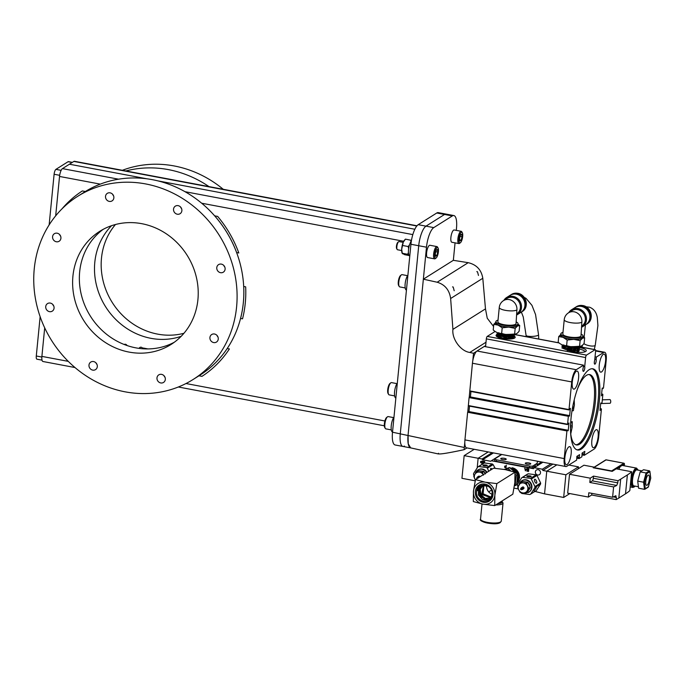 <?xml version="1.0" encoding="UTF-8"?>
<svg xmlns="http://www.w3.org/2000/svg" width="685" height="685" viewBox="0 0 685 685"><rect width="100%" height="100%" fill="white"/><g stroke="black" fill="none" stroke-linecap="round" stroke-linejoin="round"><path stroke-width="1.03" d="M55.682 215.826L59.535 176.456A6.662 2.055 -79.3 0 1 62.446 168.621L69.442 164.22L147.01 178.819L69.442 164.22L73.869 161.429A6.662 2.055 -79.3 0 1 74.477 161.283L416.994 225.776M157.678 180.831L414.827 229.252L157.678 180.831M74.982 367.537L42.949 361.5A6.662 2.055 -79.3 0 1 41.896 356.397L44.696 327.85M240.563 318.465L242.533 318.833A110.328 100.866 -122.2 0 0 245.667 286.844L243.697 286.476A108.247 98.965 57.8 0 1 240.563 318.465M214.67 215.852A108.247 98.965 57.8 0 1 236.633 252.551L238.808 252.97A110.328 100.866 -122.2 0 0 217.65 216.409L214.645 215.844A108.247 98.965 57.8 0 1 236.616 252.559L238.8 252.962M198.975 375.791L201.972 376.356A110.328 100.866 -122.2 0 0 229.398 348.939L227.206 348.528A108.247 98.965 57.8 0 1 198.967 375.791M84.495 192.04A108.247 98.965 57.8 0 1 85.36 191.5L82.354 190.935A110.328 100.866 -122.2 0 0 62.087 208.754M82.354 190.935A110.328 100.866 -122.2 0 0 62.121 208.719M227.214 348.528A108.247 98.965 57.8 0 1 199.84 375.243A108.247 98.965 -122.2 0 0 243.329 302.693A108.247 98.965 -122.2 0 0 193.923 197.306A108.247 98.965 -122.2 0 0 84.486 192.04L77.747 196.287A108.247 98.965 -122.2 0 0 34.25 268.837A108.247 98.965 -122.2 0 0 83.664 374.224A108.247 98.965 -122.2 0 0 193.101 379.49A108.247 98.965 -122.2 0 0 236.59 306.94A108.247 98.965 -122.2 0 0 187.185 201.553A108.247 98.965 -122.2 0 0 77.747 196.287M198.984 375.782L201.981 376.348M243.706 286.476A108.247 98.965 57.8 0 1 240.572 318.457L242.533 318.825M410.692 447.904L402.917 446.44A16.654 5.146 -79.3 0 1 400.288 433.673A16.654 5.146 100.7 0 0 402.917 446.44L395.134 444.976A16.654 5.146 -79.3 0 1 392.505 432.209L410.931 244.271A16.654 5.146 -79.3 0 1 418.21 224.68L436.765 212.992A16.654 5.146 -79.3 0 1 438.28 212.624L446.063 214.088A16.654 5.146 100.7 0 0 444.548 214.465A16.654 5.146 -79.3 0 1 446.063 214.088L453.847 215.552A16.654 5.146 100.7 0 0 452.331 215.929L433.776 227.608A16.654 5.146 100.7 0 0 426.49 247.199L408.063 435.138A16.654 5.146 100.7 0 0 410.692 447.904A16.654 5.146 100.7 0 0 410.88 447.93M402.917 446.44A16.654 5.146 100.7 0 0 404.424 446.072M418.21 224.68L425.993 226.144L444.548 214.465L425.993 226.144A16.654 5.146 100.7 0 0 418.715 245.735L400.288 433.673L418.715 245.735A16.654 5.146 -79.3 0 1 425.993 226.144L433.776 227.608M42.025 360.147L36.939 359.188A4.161 1.284 -79.3 0 1 36.288 355.994L40.141 316.684M49.14 224.903L54.106 174.264A4.161 1.284 -79.3 0 1 55.922 169.366L68.063 161.72A4.161 1.284 -79.3 0 1 68.44 161.626L72.379 162.371M103.238 229.304A66.865 61.128 -122.2 0 0 79.665 271.876A66.865 61.128 -122.2 0 0 108.444 335.718A66.865 61.128 -122.2 0 0 174.341 342.226M72.927 276.123A66.865 61.128 -122.2 0 0 103.452 341.216A66.865 61.128 -122.2 0 0 171.044 344.469A66.865 61.128 -122.2 0 0 197.914 299.653A66.865 61.128 -122.2 0 0 167.397 234.561A66.865 61.128 -122.2 0 0 99.796 231.307A66.865 61.128 -122.2 0 0 72.927 276.123M216.777 267.621A4.461 4.076 -122.2 0 0 223.319 272.176A4.461 4.076 -122.2 0 0 223.079 264.847A4.461 4.076 -122.2 0 0 216.777 267.621M223.807 265.472A4.461 4.076 -122.2 0 0 224.826 267.09M209.927 337.508A4.461 4.076 -122.2 0 0 216.469 342.063A4.461 4.076 -122.2 0 0 216.22 334.734A4.461 4.076 -122.2 0 0 209.927 337.508M216.957 335.359A4.461 4.076 -122.2 0 0 217.967 336.977M156.985 377.863A4.461 4.076 -122.2 0 0 163.535 382.427A4.461 4.076 -122.2 0 0 163.287 375.097A4.461 4.076 -122.2 0 0 156.985 377.863M164.015 375.722A4.461 4.076 -122.2 0 0 165.034 377.341M88.981 365.062A4.461 4.076 -122.2 0 0 95.523 369.617A4.461 4.076 -122.2 0 0 95.275 362.288A4.461 4.076 -122.2 0 0 88.981 365.062M96.003 362.922A4.461 4.076 -122.2 0 0 97.022 364.531M45.732 306.589A4.461 4.076 -122.2 0 0 52.274 311.144A4.461 4.076 -122.2 0 0 52.034 303.815A4.461 4.076 -122.2 0 0 45.732 306.589M52.762 304.448A4.461 4.076 -122.2 0 0 53.781 306.058M52.582 236.702A4.461 4.076 -122.2 0 0 59.124 241.257A4.461 4.076 -122.2 0 0 58.884 233.927A4.461 4.076 -122.2 0 0 52.582 236.702M59.612 234.553A4.461 4.076 -122.2 0 0 60.631 236.171M105.524 196.338A4.461 4.076 -122.2 0 0 112.066 200.893A4.461 4.076 -122.2 0 0 111.818 193.564A4.461 4.076 -122.2 0 0 105.524 196.338M112.554 194.197A4.461 4.076 -122.2 0 0 113.564 195.807M173.536 209.148A4.461 4.076 -122.2 0 0 180.078 213.703A4.461 4.076 -122.2 0 0 179.83 206.373A4.461 4.076 -122.2 0 0 173.536 209.148M180.557 206.998A4.461 4.076 -122.2 0 0 181.576 208.617M122.358 170.3A108.247 98.965 57.8 0 1 223.267 189.3M209.002 186.611A108.247 98.965 -122.2 0 0 125.894 170.959M181.182 336.309A66.865 61.128 57.8 0 1 94.804 262.346A66.865 61.128 57.8 0 1 111.535 225.699M183.94 333.287A66.865 61.128 57.8 0 1 101.483 258.142A66.865 61.128 57.8 0 1 115.457 224.517M140.254 347.304A2.081 1.901 -122.2 0 0 139.74 348.442L139.697 348.459M142.857 348.776A2.081 1.901 -122.2 0 0 139.158 348.391M127.033 345.531A2.081 1.901 -122.2 0 0 124.199 344.495M143.114 348.793L143.191 348.023L144.27 348.862M143.191 348.023L147.994 348.93M461.322 232.386A5.412 1.67 100.7 0 0 458.959 238.757A5.412 1.67 100.7 0 0 460.303 242.781A5.412 1.67 100.7 0 0 460.406 242.721A5.412 1.67 100.7 0 0 462.461 237.892A5.412 1.67 100.7 0 0 462.298 232.66A5.412 1.67 100.7 0 0 461.322 232.386M462.298 232.66L461.75 231.753A6.242 1.927 100.7 0 0 461.193 231.299A6.242 1.927 100.7 0 0 460.628 231.444A6.242 1.927 100.7 0 0 458 237.943A6.242 1.927 100.7 0 0 458.881 243.577A6.242 1.927 100.7 0 0 459.447 243.44A6.242 1.927 100.7 0 0 459.558 243.363A6.242 1.927 100.7 0 0 459.669 243.269M461.193 231.299L454.189 229.98A6.242 1.927 100.7 0 0 453.624 230.126A6.242 1.927 100.7 0 0 450.995 236.625A6.242 1.927 100.7 0 0 451.877 242.259L458.881 243.577M460.097 236.436L462.05 236.804L461.724 234.201L460.491 234.981L459.575 238.363L459.9 240.974L461.142 240.195L459.772 239.938M462.05 236.804L461.142 240.195M438.357 453.958L410.666 447.887L408.234 443.812L408.063 435.138L423.356 279.189L453.342 260.317L455.054 242.858M456.278 230.374L456.475 228.328A16.654 5.146 100.7 0 0 453.847 215.552M423.356 279.189L437.176 282.229L468.215 262.68C476.554 264.658 481.409 269.856 482.797 278.273L485.477 308.875L452.922 329.374L450.636 298.514C449.411 290.003 444.925 284.575 437.176 282.229M453.342 260.317L468.215 262.68M485.999 342.235L469.782 352.45C460.722 351.268 451.706 338.921 452.922 329.374M485.477 308.875L487.249 318.225L493.568 326.471M469.782 352.45L473.532 353.272L476.546 351.371M484.329 346.473L485.665 345.625M392.505 432.209L464.293 447.476L464.13 449.677L466.93 447.921M464.13 449.677C445.558 453.658 437.004 454.857 438.477 453.273M464.293 447.476L464.798 442.304M467.804 411.719L469.079 397.6L469.636 396.795L568.91 415.487L569.518 416.18L570.417 408.346L569.012 409.579L571.718 381.93A10.386 3.211 -79.3 0 1 576.256 369.712L583.517 365.148L484.244 346.456L476.991 351.02A10.386 3.211 -79.3 0 0 472.444 363.238L469.234 397.077M472.804 360.678L473.532 353.272M476.811 271.662A3.545 1.096 -79.3 0 1 477.137 271.585A3.545 1.096 -79.3 0 1 477.616 272.245L478.472 275.447M452.545 286.947A3.545 1.096 -79.3 0 1 452.862 286.869A3.545 1.096 -79.3 0 1 453.342 287.529L454.198 290.731M579.176 347.903L579.467 348.699L575.546 350.472L567.565 350.266L561.769 347.86M562.822 345.523L561.871 346.327L567.694 348.742L575.725 348.956L579.664 347.184L579.287 346.276M579.484 346.225L579.698 346.935L575.76 348.708L567.719 348.494L561.888 346.079L562.59 345.377M562.025 344.76L567.856 346.978L579.167 346.302M578.089 346.516L567.874 346.73L562.299 344.88M576.213 352.099L573.122 351.165M578.714 351.448L578.979 352.424L578.551 351.559M578.405 351.414L576.847 350.489M576.47 350.326L573.311 349.376M574.321 349.076L578.585 351.311M576.547 352.27L579.202 350.72L578.782 349.787M578.637 349.641L577.095 348.725M576.719 348.562L573.508 347.586M573.61 347.355L577.13 348.477M577.472 348.631L578.816 349.538M578.945 349.675L579.236 350.472L575.7 352.184M567.54 350.506L575.52 350.711L579.433 348.948L579.022 348.014M578.868 347.877L577.344 346.952M578.337 348.117L577.729 346.858L579.056 347.766M577.669 351.97L577.01 352.167M576.676 351.936L577.643 352.535M577.875 351.653L577.249 350.395M573.542 348.87L572.669 348.665M571.641 351.439L577.9 350.198M578.106 349.889L577.489 348.631M578.089 348.973L574.595 347.312M573.842 347.107L572.951 346.893M569.064 346.327L565.707 346.31M565.022 346.379L563.01 347.209M562.993 347.458L569.894 349.59L578.131 348.434M563.113 345.677L570.074 347.826L578.354 346.67M569.346 346.396L565.493 345.6M581.171 334.152A11.148 2.92 -174.4 0 1 583.003 336.018A11.148 2.92 -174.4 0 1 582.327 336.892A11.148 2.92 -174.4 0 1 569.834 337.619A11.148 2.92 -174.4 0 1 560.818 333.843A11.148 2.92 -174.4 0 1 561.495 332.97A11.148 2.92 -174.4 0 1 562.984 332.371M583.003 336.018L582.884 337.277A11.148 2.92 -174.4 0 1 582.207 338.15A11.148 2.92 -174.4 0 1 569.706 338.887A11.148 2.92 -174.4 0 1 560.698 335.102L560.818 333.843M580.452 336.541A9.136 2.397 -174.4 0 1 570.211 337.14A9.136 2.397 -174.4 0 1 562.822 334.04L564.235 319.69A9.136 2.397 -174.4 0 0 571.615 322.789A9.136 2.397 -174.4 0 0 581.856 322.19L581.008 335.821A9.136 2.397 -174.4 0 1 580.452 336.541M581.856 322.19A9.136 8.348 57.8 0 0 574.184 311.812A9.136 8.348 57.8 0 0 568.456 312.848L571.924 310.665A9.136 8.348 57.8 0 1 577.652 309.62A9.136 8.348 57.8 0 1 585.05 316.684A9.136 8.348 57.8 0 1 581.976 325.914M568.79 312.643A10.095 9.23 57.8 0 1 571.607 309.731A10.095 9.23 57.8 0 1 577.934 308.575A10.095 9.23 57.8 0 1 586.172 316.598A10.095 9.23 57.8 0 1 582.361 326.822A10.095 9.23 57.8 0 1 581.856 327.113M571.607 309.731L575.049 307.565A10.095 9.23 57.8 0 1 581.377 306.409A10.095 9.23 57.8 0 1 589.614 314.432A10.095 9.23 57.8 0 1 585.803 324.656L582.361 326.822M575.503 307.291A10.095 9.23 57.8 0 1 575.948 307A10.095 9.23 57.8 0 1 582.276 305.844A10.095 9.23 57.8 0 1 590.513 313.867A10.095 9.23 57.8 0 1 586.702 324.082A10.095 9.23 57.8 0 1 586.249 324.356M582.952 336.6A11.448 2.997 -174.4 0 1 582.49 338.202A11.448 2.997 -174.4 0 1 573.739 339.34A11.448 2.997 -174.4 0 1 563.044 337.32L558.729 336.583L561.092 334.177M582.969 336.412L584.656 337.756L582.49 338.202L580.126 340.616L573.739 339.34L567.163 340.025L563.044 337.32A11.448 2.997 5.6 0 1 560.767 334.417M580.126 340.616L579.578 346.208C580.957 346.55 582.473 345.6 584.108 343.348L584.656 337.756M567.163 340.025L566.615 345.617C570.793 347.107 575.117 347.304 579.578 346.208M558.729 336.583L558.181 342.175C560.861 344.615 563.669 345.762 566.615 345.617M508.159 338.938L506.677 338.647M502.028 338.184L501.069 338.184M500.204 337.962L500.786 337.936M508.57 337.2L507.054 336.892M502.002 336.395L500.607 336.412M499.973 336.446L497.909 336.866M498.218 336.446L499.433 336.249M499.922 336.198L500.829 336.147M502.002 336.138L507.114 336.643M508.553 335.359L507.422 335.128M501.994 334.597L498.063 334.982M497.755 335.076L496.796 335.881L502.584 338.279L510.565 338.484L514.478 336.72L514.067 335.778M514.221 335.676L514.512 336.472L510.59 338.236L502.61 338.03L496.813 335.633L497.524 334.931M498.337 334.665L500.872 334.357M498.646 333.081L498.141 333.304M497.867 333.295L496.916 334.1L502.739 336.515L510.77 336.72L514.709 334.948L514.324 334.04M514.529 333.997L514.743 334.7L510.804 336.472L502.764 336.267L496.933 333.843L497.635 333.141M497.07 332.533L502.893 334.751L514.204 334.066M513.125 334.28L502.918 334.503L497.336 332.645M508.193 338.69L509.101 338.904M512.765 338.707L512.26 338.433M511.507 338.099L509.263 337.371M508.381 336.9L509.375 337.14M509.94 337.294L511.926 338.013M512.269 338.167L513.082 338.638M508.655 335.128L509.649 335.367M510.205 335.53L512.174 336.241M513.913 335.641L513.442 335.29M513.305 335.196L512.731 334.888M513.356 334.965L514.092 335.53M510.239 338.767L509.683 338.57M512.937 338.673L512.637 338.219M512.294 337.928L510.873 337.148M510.488 337.003L509.957 336.806M509.315 336.609L500.067 335.71M498.817 335.967L497.935 336.643M498.141 337.106L498.603 337.448M506.772 338.989L512.44 338.125M512.996 337.714L512.868 336.455M512.534 336.155L511.121 335.376M510.745 335.23L510.222 335.042M509.589 334.845L509.032 334.682M503.03 333.818L500.153 333.92M499.596 334.015L498.055 334.974L500.067 334.152M498.26 335.333L504.905 337.131L512.663 336.361M513.228 335.95L512.988 334.571M498.389 333.561L505.085 335.367L512.894 334.597M509.777 338.835L509.083 338.613M512.046 337.988L510.471 337.217M510.034 337.063L509.357 336.849M508.587 336.635L500.684 335.864M499.981 335.933L499.442 336.027M499.091 336.104L497.935 336.755M510.025 339.024L512.945 337.97M513.151 337.654L512.714 336.541M512.286 336.215L510.727 335.453M510.299 335.299L509.64 335.085M508.887 334.871L507.996 334.657M504.109 334.1L500.752 334.075M498.038 335.222L504.939 337.354L513.176 336.198M513.382 335.89L512.774 334.631M498.158 333.449L505.119 335.599L513.399 334.434M504.391 334.16L500.538 333.364M516.207 321.924A11.148 2.92 -174.4 0 1 518.048 323.791A11.148 2.92 -174.4 0 1 517.372 324.664A11.148 2.92 -174.4 0 1 504.879 325.392A11.148 2.92 -174.4 0 1 495.863 321.608A11.148 2.92 -174.4 0 1 496.539 320.734A11.148 2.92 -174.4 0 1 498.029 320.143M518.048 323.791L517.928 325.05A11.148 2.92 -174.4 0 1 517.252 325.923A11.148 2.92 -174.4 0 1 504.751 326.651A11.148 2.92 -174.4 0 1 495.743 322.875L495.863 321.608M515.497 324.305A9.136 2.397 -174.4 0 1 505.256 324.904A9.136 2.397 -174.4 0 1 497.867 321.804L499.271 307.462A9.136 2.397 -174.4 0 0 506.66 310.553A9.136 2.397 -174.4 0 0 516.901 309.954L516.045 323.594A9.136 2.397 -174.4 0 1 515.497 324.305M516.901 309.954A9.136 8.348 57.8 0 0 509.229 299.576A9.136 8.348 57.8 0 0 503.501 300.621L506.969 298.437A9.136 8.348 57.8 0 1 512.697 297.393A9.136 8.348 57.8 0 1 520.095 304.448A9.136 8.348 57.8 0 1 517.021 313.679M503.835 300.407A10.095 9.23 57.8 0 1 506.652 297.495A10.095 9.23 57.8 0 1 512.979 296.348A10.095 9.23 57.8 0 1 521.216 304.371A10.095 9.23 57.8 0 1 517.406 314.586A10.095 9.23 57.8 0 1 516.901 314.886M506.652 297.495L510.094 295.329A10.095 9.23 57.8 0 1 516.421 294.182A10.095 9.23 57.8 0 1 524.659 302.205A10.095 9.23 57.8 0 1 520.848 312.42L517.406 314.586M510.548 295.064A10.095 9.23 57.8 0 1 510.993 294.764A10.095 9.23 57.8 0 1 517.321 293.608A10.095 9.23 57.8 0 1 525.558 301.64A10.095 9.23 57.8 0 1 521.747 311.855A10.095 9.23 57.8 0 1 521.294 312.12M517.997 324.365A11.448 2.997 -174.4 0 1 517.535 325.974A11.448 2.997 -174.4 0 1 508.784 327.105A11.448 2.997 -174.4 0 1 498.081 325.092L493.774 324.356L496.137 321.941M518.014 324.185L519.701 325.529L517.535 325.974L515.171 328.38L508.784 327.105L502.208 327.798L498.081 325.092A11.448 2.997 5.6 0 1 495.812 322.19M515.171 328.38L514.623 333.972C516.002 334.314 517.509 333.364 519.153 331.12L519.701 325.529M502.208 327.798L501.66 333.389C505.838 334.871 510.162 335.068 514.623 333.972M493.774 324.356L493.226 329.947C495.897 332.379 498.714 333.526 501.66 333.389M615.687 495.786L616.354 497.464L616.14 499.605A157.353 41.254 5.6 0 0 618.82 498.046L625.525 493.834A157.353 41.254 5.6 0 0 629.815 490.631L631.664 471.742L616.217 468.831L612.219 471.349L593.219 467.778L594.212 467.153L583.92 465.209L569.526 474.277L567.677 493.166L588.389 497.062L588.809 492.78L612.587 497.259A157.353 41.254 5.6 0 0 615.687 495.786L615.926 495.743M588.389 497.062L591.669 494.998L591.831 493.354M569.526 474.277L590.239 478.173L589.819 482.454L592.337 480.87A2.226 0.685 100.7 0 0 593.313 478.25L617.784 482.856L616.697 485.459A157.353 41.254 -174.4 0 1 613.606 486.932L612.587 497.259M590.239 478.173L593.518 476.109L593.313 478.25M589.819 482.454L613.606 486.932M591.669 494.998L616.14 499.605M631.664 471.742A157.353 41.254 -174.4 0 1 627.374 474.945L625.525 493.834M618.82 498.046L620.678 479.157L627.374 474.945M620.678 479.157A157.353 41.254 -174.4 0 1 617.998 480.716L617.784 482.856M593.518 476.109L617.998 480.716M480.964 461.493L482.171 461.245L482.086 462.144L480.964 461.493M537.665 474.988A2.757 2.517 57.8 0 1 536.449 470.013A2.757 2.517 57.8 0 1 540.422 471.888A2.757 2.517 57.8 0 1 537.665 474.988M484.209 463.034L482.976 462.281L484.261 462.521L484.389 461.621L483.002 461.099M484.252 463.017L483.019 462.289M526.902 468.566L525.395 470.843L524.727 468.155L525.275 469.019L526.234 469.199L526.902 468.566M534.959 491.41L544.549 493.859L546.767 471.194L556.845 464.85L546.767 471.194L542.845 470.449L552.923 464.113M551.005 463.754L542.349 469.199L534.257 467.684L542.922 462.229M542.845 470.449L542.349 469.199M534.257 467.684L533.538 468.694L491.376 460.757L501.446 454.42M491.376 460.757L490.7 461.27L482.608 459.755L493.465 452.913M492.13 452.665L482.06 459.001L478.139 458.265L477.197 467.846L478.139 458.265L488.208 451.929L478.139 458.265L464.165 455.636L474.243 449.291M482.608 459.755L482.06 459.001M514.058 488.122L518.305 488.919M480.63 462.606L480.622 461.433L482.548 461.022L482.3 463.539L480.63 462.606M504.734 466.091L505.838 466.194L506.292 465.192L506.044 467.709L504.605 467.341L504.734 466.091M528.358 470.021L528.443 469.156L527.056 468.591L528.82 468.925L528.572 471.443L526.833 471.117L528.255 471.092L528.332 470.312L527.073 469.782L528.358 470.021M484.261 462.521L484.346 461.656L482.959 461.099L484.715 461.425L484.569 462.966M482.737 463.617L483.387 463.445M512.157 467.752A8.657 7.912 57.8 0 1 518.965 473.78A8.657 7.912 57.8 0 1 517.226 482.368M505.307 466.357L505.855 466.459L505.307 466.357M528.358 469.987L528.486 469.122L527.099 468.6M528.255 471.057L528.375 470.287L527.116 469.79M528.572 471.408L526.911 470.835M569.843 493.568L563.669 497.456L544.549 493.859L546.767 471.194L565.887 474.791L578.482 466.862L568.807 465.038M578.482 466.862L578.294 468.754M563.669 497.456L565.887 474.791M635.235 486.153L632.897 487.446A9.838 3.04 -79.3 0 1 631.501 478.567A9.838 3.04 -79.3 0 1 635.646 468.334A9.838 3.04 -79.3 0 1 636.536 468.112L622.194 465.415A9.838 3.04 100.7 0 0 622.134 465.406A0.659 0.599 -122.2 0 0 621.586 464.661L611.636 470.92L593.869 467.572L606.097 459.875A0.659 0.599 -122.2 0 0 605.686 459.952L593.458 467.649A0.659 0.599 57.8 0 1 593.869 467.572M616.586 468.9L624.42 463.968L624.24 465.8M638.42 486.744L633.822 485.879A8.126 2.509 -79.3 0 1 632.675 478.541A8.126 2.509 -79.3 0 1 636.091 470.081A8.126 2.509 -79.3 0 1 636.836 469.901L641.819 470.843M648.078 475.167A5.249 1.618 100.7 0 0 645.869 480.622A5.249 1.618 100.7 0 0 646.614 485.357A5.249 1.618 100.7 0 0 647.094 485.237A5.249 1.618 100.7 0 0 649.294 479.783A5.249 1.618 100.7 0 0 648.558 475.047A5.249 1.618 100.7 0 0 648.078 475.167M640.201 471.862L646.083 472.967L643.6 482.206L637.718 481.101L640.201 471.862L643.575 469.739L649.457 470.843L646.083 472.967L646.768 473.626L649.885 471.665L650.699 478.241L648.404 486.77L644.482 489.33L638.6 488.217L637.718 481.101M647.856 487.206L648.404 486.77L647.856 487.206M644.474 482.163L645.287 488.73L644.482 489.33L643.6 482.206L644.474 482.163L646.768 473.626M649.457 470.843L649.585 471.854M606.208 459.892L623.984 463.257M612.133 471.34A0.659 0.599 -122.2 0 0 611.636 470.92M618.872 469.328A9.838 3.04 100.7 0 1 620.404 466.494A0.659 0.599 -122.2 0 0 619.856 465.749M500.923 458.445A2.757 0.719 -174.4 0 1 504.006 458.265A2.757 0.719 -174.4 0 1 506.232 459.198A2.757 0.719 -174.4 0 1 506.069 459.412A2.757 0.719 -174.4 0 1 502.978 459.592A2.757 0.719 -174.4 0 1 500.752 458.659A2.757 0.719 -174.4 0 1 500.923 458.445M532.802 467.453L532.947 465.946L535.422 464.387L535.276 465.903L532.802 467.453A2.62 0.685 -174.4 0 1 529.454 467.564L496.36 461.33A2.62 0.685 -174.4 0 1 494.647 460.508L494.793 458.993A2.62 0.685 -174.4 0 1 494.955 458.787L501.797 454.48M532.947 465.946A2.62 0.685 -174.4 0 1 529.599 466.048L529.454 467.564M496.36 461.33L496.505 459.815L529.599 466.048M496.505 459.815A2.62 0.685 -174.4 0 1 494.793 458.993M535.422 464.387L537.014 463.385M525.429 463.06A2.757 0.719 -174.4 0 1 528.948 462.949A2.757 0.719 -174.4 0 1 530.584 464.028A2.757 0.719 -174.4 0 1 527.065 464.139A2.757 0.719 -174.4 0 1 525.429 463.06M537.502 461.21L536.869 464.918L541.552 461.973M539.686 461.621L537.211 461.39M496.574 453.496L494.39 453.093M475.21 480.801L461.947 478.31L464.165 455.636M478.044 469.919A6.679 6.105 57.8 0 1 478.233 469.799A6.679 6.105 57.8 0 1 478.901 469.439A6.679 6.105 57.8 0 1 487.026 472.316M477.222 477.436A1.002 0.916 57.8 0 1 478.978 477.385M480.005 476.717A1.002 0.916 57.8 0 1 480.014 476.734A1.002 0.916 57.8 0 0 478.635 476.246L477.599 476.906M477.539 477.248A0.753 0.685 57.8 0 1 478.695 477.565M477.137 477.505L476.906 477.651A0.753 0.685 57.8 0 1 478.062 477.967M483.088 465.226A2.183 0.531 -177.5 0 1 485.528 464.987A2.183 0.531 -177.5 0 1 487.318 465.594A2.183 0.531 -177.5 0 1 487.181 465.766A2.183 0.531 -177.5 0 1 484.74 466.005A2.183 0.531 -177.5 0 1 482.959 465.398A2.183 0.531 -177.5 0 1 483.088 465.226M490.657 470.03A2.183 0.873 -114.4 0 1 490.785 468.454A2.183 0.873 -114.4 0 1 490.82 468.429A2.183 0.873 -114.4 0 1 492.018 469.174M484.406 462.957L492.292 463.985L486.607 467.564L478.729 466.536L484.406 462.957A9.325 8.528 57.8 0 0 483.533 463.351L477.847 466.93L473.6 473.463A9.325 8.528 57.8 0 0 473.549 474.482L474.029 475.75M478.729 466.536A9.325 8.528 -122.2 0 0 477.847 466.93M488.679 471.28L487.437 468.189A9.325 8.528 -122.2 0 0 486.607 467.564M487.437 468.189L493.123 464.61L495.161 468.317M492.292 463.985A9.325 8.528 57.8 0 1 493.123 464.61M477.068 478.584L476.717 478.25L477.257 477.916M476.923 478.678A0.753 0.685 57.8 0 1 476.717 478.25M476.906 477.651L478.113 478.147M483.473 475.142L482.437 472.624L484.047 471.614L485.348 473.969M478.592 470.663L483.67 471.331L482.06 472.342L479.389 472.093L476.983 471.682L478.592 470.663M478.13 470.955L476.589 471.862L475.082 474.046A5.163 4.718 57.8 0 1 479.389 472.093A5.163 4.718 57.8 0 1 483.242 474.705M475.399 479.945A5.163 4.718 57.8 0 1 474.868 479.046A5.163 4.718 57.8 0 1 475.082 474.046L473.849 476.066A5.831 5.326 57.8 0 0 473.823 476.529L475.381 480.048M477.317 472.299L477.625 471.811M477.428 472.256A5.163 4.718 57.8 0 1 477.865 471.854M530.652 494.125L534.899 487.6A9.325 8.528 -122.2 0 0 534.942 486.581L531.312 479.012A9.325 8.528 -122.2 0 0 530.481 478.395L522.604 477.359A9.325 8.528 -122.2 0 0 521.722 477.762L527.407 474.183A9.325 8.528 57.8 0 1 528.281 473.78L536.167 474.816A9.325 8.528 57.8 0 1 536.997 475.433L540.628 483.002A9.325 8.528 57.8 0 1 540.585 484.021L536.338 490.546L530.652 494.125A9.325 8.528 57.8 0 1 530.216 494.339A9.325 8.528 57.8 0 1 529.77 494.527L521.893 493.491A9.325 8.528 -122.2 0 1 521.062 492.875L520.891 492.609M521.919 480.742A6.679 6.105 57.8 0 1 522.107 480.622A6.679 6.105 57.8 0 1 522.775 480.262A6.679 6.105 57.8 0 1 531.235 483.747A6.679 6.105 57.8 0 1 529.222 491.924A6.679 6.105 57.8 0 1 529.034 492.035M526.962 476.058A2.183 0.531 -177.5 0 1 529.402 475.818A2.183 0.531 -177.5 0 1 531.192 476.417A2.183 0.531 -177.5 0 1 531.055 476.589A2.183 0.531 -177.5 0 1 528.615 476.837A2.183 0.531 -177.5 0 1 526.833 476.229A2.183 0.531 -177.5 0 1 526.962 476.058M534.66 479.277A2.183 0.873 -114.4 0 1 534.694 479.252A2.183 0.873 -114.4 0 1 536.372 480.827A2.183 0.873 -114.4 0 1 536.543 483.208A2.183 0.873 -114.4 0 1 536.501 483.233A2.183 0.873 -114.4 0 1 534.822 481.658A2.183 0.873 -114.4 0 1 534.66 479.277M536.346 487.609L533.94 491.059L536.346 487.609M529.745 487.634A5.163 4.718 57.8 0 1 529.668 488.131M521.722 477.762L517.475 484.286A9.325 8.528 57.8 0 0 517.423 485.305L517.903 486.581M522.604 477.359L528.281 473.78M536.167 474.816L530.481 478.395M531.312 479.012L536.997 475.433M540.628 483.002L534.942 486.581M534.899 487.6L540.585 484.021M521.987 488.979A0.753 0.685 57.8 0 0 520.78 488.482L521.987 488.979L522.621 488.576A0.753 0.685 57.8 0 0 521.413 488.08M521.045 488.705L521.49 488.893M525.892 492.994L528.632 488.782L530.233 487.771L527.501 491.984L525.892 492.994A5.831 5.326 57.8 0 1 525.695 493.089A5.831 5.326 57.8 0 1 525.498 493.174L522.826 492.926A5.163 4.718 57.8 0 1 518.742 489.869L520.043 492.224L520.463 491.958M521.097 488.259A1.002 0.916 57.8 0 1 522.843 488.199A1.002 0.916 57.8 0 1 521.893 489.535M521.473 487.729L522.509 487.078A1.002 0.916 57.8 0 1 523.879 487.54A1.002 0.916 57.8 0 1 523.58 488.765L522.535 489.424M522.92 488.876A1.002 0.916 57.8 0 1 522.484 488.662M521.105 488.756A1.002 0.916 57.8 0 1 521.097 488.73L520.591 489.081A0.753 0.685 57.8 0 0 521.687 489.664L522.321 489.261A0.753 0.685 57.8 0 1 521.251 488.79M527.921 482.437L530.258 487.309L528.649 488.328L526.311 483.456L527.921 482.437A5.831 5.326 -122.2 0 0 527.544 482.163L525.934 483.173A5.831 5.326 57.8 0 1 526.311 483.456M522.004 481.786L520.463 482.685L518.288 486.538M518.22 487.026L517.697 487.352L518.742 489.869A5.163 4.718 57.8 0 1 518.956 484.869A5.163 4.718 57.8 0 1 523.263 482.925L520.857 482.505A5.831 5.326 -122.2 0 0 520.463 482.685M520.857 482.505L522.467 481.495L527.544 482.163M525.934 483.173L523.263 482.925A5.163 4.718 57.8 0 1 527.347 485.973A5.163 4.718 57.8 0 1 527.133 490.974A5.163 4.718 57.8 0 1 522.826 492.926L520.42 492.506A5.831 5.326 57.8 0 1 520.043 492.224M520.865 492.224L520.42 492.506M522.321 489.261A0.753 0.685 57.8 0 0 522.432 489.176L521.799 489.578A0.753 0.685 57.8 0 1 521.687 489.664M514.889 482.112A8.991 8.22 -122.2 0 0 515.197 480.51A8.991 8.22 -122.2 0 0 515.103 478.044M513.579 470.544A8.991 8.22 57.8 0 1 514.375 471.212M517.209 481.392L517.894 478.755L517.663 475.835M516.661 473.326L511.721 469.114M511.901 469.251L516.447 473.121M517.654 476.118L517.235 481.247M519.632 477.531L516.858 470.175L509.58 467.624L516.832 470.252L519.572 477.573M508.458 467.864L507.594 468.172M517.038 482.582L519.05 477.933L516.644 470.929L509.983 467.889M510.034 467.932L516.627 471.023L518.99 477.984L517.038 482.557M517.089 482.214L518.468 478.344L516.481 471.811L510.616 468.326M510.702 468.386L516.464 471.914L518.408 478.387L517.098 482.154M514.743 483.499A9.367 8.562 -122.2 0 0 515.548 480.579L515.326 485.588L516.653 484.749L517.672 474.362L516.344 475.202L515.548 480.579A9.367 8.562 -122.2 0 0 515.111 476.657M512.962 470.056L516.19 472.864M512.209 468.72L517.492 472.308L518.459 478.507M505.068 469.576L508.099 468.36L510.693 470.886M509.957 470.689A9.367 8.562 -122.2 0 0 506.121 469.782M515.069 474.337L516.344 475.202M515.326 485.588L514.418 485.956M517.672 474.362L509.426 467.521L508.099 468.36M509.426 467.521L504.263 469.43M492.994 494.844A9.453 8.648 -122.2 0 0 485.048 484.098A9.453 8.648 -122.2 0 0 475.321 491.513A9.453 8.648 -122.2 0 0 483.267 502.259A9.453 8.648 -122.2 0 0 492.994 494.844M482.223 499.356C487.54 501.643 490.999 500.05 492.592 494.579L492.626 492.224A8.982 8.211 57.8 0 1 492.712 494.656A8.982 8.211 57.8 0 1 491.325 498.526C487.129 505.384 475.099 499.853 476.572 491.479C477.248 481.298 493.56 484.184 492.061 494.228C490.691 499.485 487.412 501.197 482.223 499.356L478.361 494.912L478.558 489.116L482.737 485.519L488.354 486.333M486.598 485.408A8.083 7.389 -122.2 0 0 486.598 485.459A8.083 7.389 -122.2 0 0 492.061 494.27M480.433 488.944L481.264 486.136M479.757 488.756L479.663 489.381M479.748 489.338L481.307 485.34M480.639 485.622L478.978 489.775M479.063 489.724L480.724 485.588M479.945 486.016L478.284 490.16M478.37 490.117L480.039 485.956M479.012 486.718L477.599 490.554M477.685 490.503L479.149 486.607M477.488 488.662L476.914 490.94M477 490.897L477.719 488.259M501.077 501.583L501.052 501.882A8.323 2.183 -174.4 0 1 500.547 502.542A8.323 2.183 -174.4 0 1 498.56 503.167M491.282 496.779L490.623 496.908L490.623 497.678M491.188 496.942L485.374 499.656L479.611 495.735L479.252 488.722L484.689 484.946M492.755 494.082L492.541 494.921M490.563 497.867L484.989 499.014L480.202 495.135L479.671 488.979L483.841 484.894L482.368 494.09L490.905 497.396M492.515 495.846L492.301 496.574M490.588 497.832L485.322 498.474L480.938 494.81L480.202 489.116L483.627 484.894M490.734 497.644L481.658 494.467L483.661 484.894M491.094 497.104L483.13 493.808L483.927 485.048M483.079 504.169L473.326 501.566L473.463 491.162A11.439 10.463 -122.2 0 0 483.079 504.169A11.439 10.463 57.8 0 0 494.853 495.195L494.716 505.59L483.079 504.169M485.237 482.189A11.439 10.463 57.8 0 1 494.853 495.195L496.865 483.61L485.237 482.189A11.439 10.463 57.8 0 0 473.463 491.162L475.484 479.586L485.237 482.189M475.484 479.586L493.594 468.18L505.222 469.602L514.983 472.213L496.865 483.61M514.983 472.213L514.837 482.608L512.825 494.185L494.716 505.59M491.436 490.16L488.688 491.89M583.517 365.148L583.286 367.468A2.714 0.839 100.7 0 0 583.337 371.356A2.714 0.839 100.7 0 0 584.485 369.617A2.714 0.839 100.7 0 0 584.716 366.569L585.606 357.561A2.089 0.642 -79.3 0 1 586.514 355.104L595.077 349.718A2.089 0.642 -79.3 0 1 595.265 349.667A2.089 0.642 -79.3 0 1 595.599 351.268L594.708 360.276A2.714 0.839 100.7 0 0 594.76 364.163A2.714 0.839 100.7 0 0 595.907 362.425A2.714 0.839 100.7 0 0 596.138 359.377L596.37 357.056L603.631 352.484A10.386 3.211 -79.3 0 1 604.572 352.253A10.386 3.211 -79.3 0 1 606.208 360.216L603.502 387.864L602.937 388.66L602.338 387.967L602.166 388.361L601.439 395.802L602.372 394.414L602.843 394.577L602.064 402.506L601.507 403.311L600.728 403.003L600 410.452L601.404 409.219L598.699 436.867A10.386 3.211 -79.3 0 1 594.152 449.077L584.288 455.294L584.819 451.364L582.139 453.042L581.89 456.801L579.013 458.599L579.596 454.66L576.907 456.338L576.659 460.097L566.786 466.314A10.386 3.211 -79.3 0 1 565.844 466.545A10.386 3.211 -79.3 0 1 564.209 458.582L566.915 430.933L567.471 430.137L468.206 411.445L467.641 412.242L464.935 439.89A10.386 3.211 -79.3 0 0 466.571 447.853L565.844 466.545M576.29 371.296A9.179 2.834 100.7 0 0 572.429 380.843A9.179 2.834 100.7 0 0 573.722 389.131A9.179 2.834 100.7 0 0 574.561 388.926A9.179 2.834 100.7 0 0 578.423 379.37A9.179 2.834 100.7 0 0 577.121 371.09A9.179 2.834 100.7 0 0 576.29 371.296M603.271 354.308A9.179 2.834 100.7 0 0 599.409 363.855A9.179 2.834 100.7 0 0 600.702 372.143A9.179 2.834 100.7 0 0 601.541 371.938A9.179 2.834 100.7 0 0 605.403 362.391A9.179 2.834 100.7 0 0 604.101 354.102A9.179 2.834 100.7 0 0 603.271 354.308M514.503 336.249A9.607 2.517 -174.4 0 1 514.752 337.953A9.607 2.517 -174.4 0 1 514.598 338.065A9.607 2.517 -174.4 0 1 505.128 338.852A9.607 2.517 -174.4 0 1 496.342 336.147A9.607 2.517 -174.4 0 1 496.634 334.682A9.607 2.517 -174.4 0 1 497.027 334.468M497.344 336.403A8.357 2.192 -174.4 0 1 497.687 336.104A8.357 2.192 -174.4 0 1 498.483 335.753M567.471 430.137L568.079 430.831L568.25 430.437L568.978 422.996L567.574 424.22L568.353 416.292L568.91 415.487M579.493 347.586A9.607 2.517 -174.4 0 1 585.838 351.337A9.607 2.517 -174.4 0 1 585.684 351.448A9.607 2.517 -174.4 0 1 569.44 350.746M568.704 350.42A9.607 2.517 -174.4 0 1 567.428 349.538A9.607 2.517 -174.4 0 1 567.171 348.656M567.3 348.434A9.607 2.517 -174.4 0 1 567.719 348.066A9.607 2.517 -174.4 0 1 570.425 347.269M568.267 350.181A8.357 2.192 -174.4 0 1 568.267 350.163A8.357 2.192 -174.4 0 1 568.773 349.487A8.357 2.192 -174.4 0 1 570.006 349.016M592.225 368.735A41.306 12.767 -79.3 0 1 597.32 406.847A41.306 12.767 -79.3 0 1 580.092 448.838A41.306 12.767 -79.3 0 1 576.958 449.831M581.317 449.069A41.306 12.767 -79.3 0 1 577.566 449.994A41.306 12.767 -79.3 0 1 571.718 412.712A41.306 12.767 -79.3 0 1 589.1 369.729A41.306 12.767 -79.3 0 1 592.85 368.804A41.306 12.767 -79.3 0 1 598.69 406.085A41.306 12.767 -79.3 0 1 581.317 449.069M575.811 444.771A35.8 11.063 100.7 0 0 578.44 443.914A35.8 11.063 100.7 0 0 593.356 407.652A35.8 11.063 100.7 0 0 589.04 374.524M570.656 423.45L572.283 421.703A33.043 10.215 100.7 0 0 572.266 426.729L570.751 433.913A35.8 11.063 100.7 0 0 576.41 444.942A35.8 11.063 100.7 0 0 579.664 444.145A35.8 11.063 100.7 0 0 594.726 406.89A35.8 11.063 100.7 0 0 589.665 374.584A35.8 11.063 100.7 0 0 586.411 375.38A35.8 11.063 100.7 0 0 577.232 389.619M594.126 447.502A9.179 2.834 -79.3 0 1 593.296 447.707A9.179 2.834 -79.3 0 1 591.994 439.419A9.179 2.834 -79.3 0 1 595.856 429.872A9.179 2.834 -79.3 0 1 596.695 429.666A9.179 2.834 -79.3 0 1 597.988 437.955A9.179 2.834 -79.3 0 1 594.126 447.502M567.146 464.49A9.179 2.834 -79.3 0 1 566.315 464.695A9.179 2.834 -79.3 0 1 565.014 456.407A9.179 2.834 -79.3 0 1 568.875 446.86A9.179 2.834 -79.3 0 1 569.714 446.654A9.179 2.834 -79.3 0 1 571.007 454.934A9.179 2.834 -79.3 0 1 567.146 464.49M572.283 421.703L570.751 421.797M574.218 399.869L574.398 405.015A33.043 10.215 100.7 0 0 573.362 410.683L572.001 410.88M572.857 406.034A2.064 0.642 -79.3 0 1 572.258 409.322M570.596 424.717A2.064 0.642 -79.3 0 1 570.691 424.717A2.064 0.642 -79.3 0 1 571.033 426.027A2.064 0.642 -79.3 0 1 570.519 428.193M576.804 348.785A8.357 2.192 -174.4 0 1 577.361 348.845M578.012 348.922A8.357 2.192 -174.4 0 1 579.279 349.127M579.382 349.144A8.357 2.192 -174.4 0 1 584.896 351.799A8.357 2.192 -174.4 0 1 584.896 351.807M572.232 347.107A9.607 2.517 -174.4 0 1 574.27 347.089M576.076 347.175A9.607 2.517 -174.4 0 1 578.2 347.389M578.705 347.466A9.607 2.517 -174.4 0 1 579.322 347.56M468.994 411.591L469.533 406.128M567.617 424.58L468.377 405.914L567.651 424.606M470.432 396.94L470.963 391.486M569.047 409.93L469.816 391.263L569.089 409.955M584.716 366.569L583.406 366.321M485.562 346.704L486.333 338.869A2.089 0.642 -79.3 0 1 487.24 336.412L495.135 331.446M497.199 334.4A9.607 2.517 -174.4 0 1 499.254 333.903M499.827 333.826A9.607 2.517 -174.4 0 1 502.619 333.698M512.149 335.119A9.607 2.517 -174.4 0 1 513.416 335.616M499.433 335.522A8.357 2.192 -174.4 0 1 502.447 335.248M504.254 335.29A8.357 2.192 -174.4 0 1 506.061 335.436M507.885 335.684A8.357 2.192 -174.4 0 1 511.044 336.446M512.072 336.832A8.357 2.192 -174.4 0 1 513.176 337.431A8.357 2.192 -174.4 0 1 513.356 337.568M513.519 337.731A8.357 2.192 -174.4 0 1 513.81 338.424M596.138 359.377L594.828 359.128M596.37 357.056L595.051 356.808M602.937 388.66L602.149 388.515M602.372 394.414L601.584 394.269M601.507 403.311L600.711 403.157M600.942 409.065L600.146 408.919M584.254 453.967L581.985 453.538M579.022 457.263L576.761 456.835M602.329 399.834L609.89 399.595A1.832 0.788 88.2 0 1 610.712 401.941A1.832 0.788 88.2 0 1 610.001 403.268L600.676 403.559M405.443 239.133L404.492 240.152A7.287 2.252 100.7 0 0 403.277 242.173L405.443 239.133L411.462 240.375M409.108 255.531L404.621 254.683L402.266 253.27L401.693 249.237L403.277 242.173A7.287 2.252 100.7 0 0 401.693 249.237A7.287 2.252 100.7 0 0 402.069 253.013L402.249 253.45M402.669 253.835L402.266 253.27L407.738 254.298L408.423 252.448M408.739 254.692L407.738 254.298M408.645 248.749L408.149 246.523L409.484 244.947M402.677 245.495L408.149 246.523M410.82 241.754L410.923 240.17M411.368 240.949A8.109 2.509 100.7 0 0 408.534 249.665A8.109 2.509 100.7 0 0 409.776 256.053M436.037 258.065A5.412 1.67 100.7 0 0 436.131 257.997A5.412 1.67 100.7 0 0 438.186 253.176A5.412 1.67 100.7 0 0 438.023 247.936A5.412 1.67 100.7 0 0 437.056 247.67A5.412 1.67 100.7 0 0 434.684 254.041A5.412 1.67 100.7 0 0 436.037 258.065M438.023 247.936L437.475 247.037A6.242 1.927 100.7 0 0 436.919 246.583A6.242 1.927 100.7 0 0 436.354 246.72A6.242 1.927 100.7 0 0 433.725 253.219A6.242 1.927 100.7 0 0 434.607 258.861A6.242 1.927 100.7 0 0 435.18 258.716A6.242 1.927 100.7 0 0 435.292 258.639A6.242 1.927 100.7 0 0 435.403 258.553M436.919 246.583L429.915 245.264A6.242 1.927 100.7 0 0 429.349 245.401A6.242 1.927 100.7 0 0 426.721 251.9A6.242 1.927 100.7 0 0 427.603 257.543L434.607 258.861M435.823 251.72L437.783 252.089L437.458 249.477L436.217 250.256L435.309 253.647L435.634 256.258L436.867 255.479L435.506 255.222M437.783 252.089L436.867 255.479M403.2 242.353L399.064 241.574A4.161 1.284 100.7 0 0 398.687 241.668A4.161 1.284 100.7 0 0 398.61 241.719A4.161 1.284 100.7 0 0 397.026 245.427A4.161 1.284 100.7 0 0 397.154 249.46A4.161 1.284 100.7 0 0 397.523 249.76L401.667 250.539M397.959 242.225A3.451 1.07 100.7 0 0 397.891 242.267A3.451 1.07 100.7 0 0 396.581 245.341A3.451 1.07 100.7 0 0 396.683 248.689L397.154 249.46M405.203 287.94L399.775 286.912A6.242 1.927 -79.3 0 1 399.218 286.467A6.242 1.927 -79.3 0 1 399.03 280.422A6.242 1.927 -79.3 0 1 401.41 274.856A6.242 1.927 -79.3 0 1 401.521 274.779A6.242 1.927 -79.3 0 1 402.086 274.642L407.515 275.661M399.218 286.467L398.67 285.559A5.412 1.67 -79.3 0 1 398.507 280.319A5.412 1.67 -79.3 0 1 400.562 275.498A5.412 1.67 -79.3 0 1 400.656 275.43M407.909 275.079A8.109 2.509 100.7 0 0 405.152 283.838A8.109 2.509 100.7 0 0 406.436 290.063L406.436 290.072M397.326 383.043A8.109 2.509 100.7 0 0 394.569 391.803A8.109 2.509 100.7 0 0 395.844 398.028L395.853 398.028M394.62 395.904L389.191 394.877A6.242 1.927 -79.3 0 1 388.635 394.432A6.242 1.927 -79.3 0 1 388.446 388.386A6.242 1.927 -79.3 0 1 390.818 382.821A6.242 1.927 -79.3 0 1 390.929 382.744A6.242 1.927 -79.3 0 1 391.503 382.607L396.932 383.626M388.635 394.432L388.087 393.524A5.412 1.67 -79.3 0 1 387.924 388.284A5.412 1.67 -79.3 0 1 389.979 383.463A5.412 1.67 -79.3 0 1 390.073 383.394M391.289 429.889L385.852 428.87A6.242 1.927 -79.3 0 1 385.304 428.416A6.242 1.927 -79.3 0 1 385.116 422.371A6.242 1.927 -79.3 0 1 387.487 416.805A6.242 1.927 -79.3 0 1 387.599 416.728A6.242 1.927 -79.3 0 1 388.164 416.591L393.601 417.61M385.304 428.416L384.747 427.508A5.412 1.67 -79.3 0 1 384.593 422.277A5.412 1.67 -79.3 0 1 386.648 417.448A5.412 1.67 -79.3 0 1 386.742 417.388M393.986 417.037A8.109 2.509 100.7 0 0 391.238 425.787A8.109 2.509 100.7 0 0 392.514 432.021L392.522 432.021M62.446 168.621L118.573 179.187M185.01 191.697L412.815 234.595M59.535 176.456L100.284 184.128M201.681 203.222L403.722 241.266M41.896 356.397L68.269 361.363M185.995 383.531L384.884 420.975M73.869 161.429L416.797 225.999M452.331 215.929L436.765 212.992M426.49 247.199L410.931 244.271M36.288 355.994L41.845 357.048M54.106 174.264L59.681 175.309M55.922 169.366L61.145 170.351M68.063 161.72L72.173 162.499M482.797 278.273L450.636 298.514M582.729 305.561A10.095 9.23 57.8 0 1 590.958 313.584A10.095 9.23 57.8 0 1 587.156 323.8C594.46 319.775 591.283 306.657 582.781 305.544L576.393 306.717A10.095 9.23 57.8 0 1 582.729 305.561M517.766 293.326A10.095 9.23 57.8 0 1 526.003 301.357A10.095 9.23 57.8 0 1 522.201 311.572C529.505 307.539 526.328 294.43 517.826 293.317L511.438 294.481A10.095 9.23 57.8 0 1 517.766 293.326M592.337 480.87L616.697 485.459M613.375 496.908L616.354 497.464M635.115 486.127L634.464 486.71C632.923 488.148 632.169 485.871 632.178 479.877C633.419 473.112 634.755 469.516 636.194 469.079L638.129 470.15M624.42 463.848L624.42 463.968A0.659 0.599 -122.2 0 0 623.872 463.223L621.586 464.661M479.106 470.706L483.439 471.289M484.167 471.811L485.434 473.318M475.304 473.72A6.679 6.105 57.8 0 1 477.856 470.03A6.679 6.105 57.8 0 1 478.524 469.67A6.679 6.105 57.8 0 1 486.658 472.556M522.98 481.529L527.313 482.112M528.041 482.642L529.573 484.629L530.156 487.044M519.179 484.543A6.679 6.105 57.8 0 1 521.73 480.861A6.679 6.105 57.8 0 1 522.398 480.493A6.679 6.105 57.8 0 1 530.858 483.987A6.679 6.105 57.8 0 1 528.846 492.155A6.679 6.105 57.8 0 1 528.178 492.524M530.156 487.377L526.431 492.078M497.841 503.621A9.41 2.466 5.6 0 0 501.557 502.73A9.41 2.466 5.6 0 0 501.728 501.172M482.017 503.954L480.536 519.093A10.412 2.731 5.6 0 0 488.953 522.621A10.412 2.731 5.6 0 0 500.624 521.936A10.412 2.731 5.6 0 0 501.257 521.122L503.03 503.047A10.412 2.731 -174.4 0 1 502.396 503.869A10.412 2.731 -174.4 0 1 495.76 504.931M499.596 522.723A9.41 2.466 -174.4 0 1 489.467 523.4A9.41 2.466 -174.4 0 1 481.452 520.377M586.043 306.786L589.631 307.222C593.895 308.952 596.455 312.42 597.311 317.617L597.911 325.598L595.256 345.171A6.242 1.867 -167.2 0 1 587.028 345.137A6.242 1.867 -167.2 0 1 583.877 343.656M524.128 297.29L526.097 298.42L531.954 305.347L535.559 314.543L538.556 334.785A6.242 1.336 177.4 0 1 530.173 336.421A6.242 1.336 177.4 0 1 526.08 335.359L523.263 316.984L521.379 312.077M564.209 458.582L464.935 439.89M566.915 430.933L467.641 412.242M567.137 430.351L467.864 411.659M568.25 430.437L567.634 430.317M567.574 424.22L468.3 405.529M568.353 416.292L469.079 397.6M568.567 415.701L469.293 397.009M569.689 415.786L569.072 415.675M569.012 409.579L469.739 390.887M571.718 381.93L472.444 363.238M576.256 369.712L476.991 351.02M585.606 357.561L486.333 338.869M586.514 355.104L487.24 336.412M595.077 349.718L579.707 346.824M579.621 346.807L578.534 346.601M559.088 342.937L514.752 334.588M514.666 334.571L513.579 334.366M603.631 352.484L595.616 350.977M602.714 394.2L601.61 393.995M601.284 408.851L600.171 408.637M584.202 455.277L582.156 454.891M584.159 454.926L582.113 454.54M584.844 451.783L584.305 451.68M578.971 458.573L576.924 458.188M578.928 458.214L576.881 457.828M579.613 455.08L579.073 454.977M178.34 386.999L384.328 425.787M193.101 379.49L199.84 375.252M460.406 242.721L459.558 243.363M562.779 345.291L563.849 344.897M578.311 347.192L577.352 346.593M562.659 347.081L563.721 346.678M586.702 324.082L587.156 323.8M568.456 312.848A9.136 9.136 0 0 0 564.235 319.69M575.948 307L576.393 306.717M497.824 333.064L498.885 332.662M497.704 334.854L498.766 334.451M497.584 336.643L498.646 336.241M521.747 311.855L522.201 311.572M503.501 300.621A9.136 9.136 0 0 0 499.271 307.462M510.993 294.764L511.438 294.481M524.864 468.703L524.915 468.189M505.282 467.572L505.393 466.408M644.928 489.236L648.233 487.146M648.387 486.941L650.75 478.181L649.902 471.357M638.249 470.167L636.536 468.112M606.156 459.858L623.924 463.206L624.463 463.916L624.275 465.8M632.897 487.446L630.183 486.932M478.233 469.799L475.227 473.823M477.017 477.565L477.651 477.162M522.107 480.622L519.102 484.655M525.763 493.054L529.222 491.924M520.891 488.388L521.525 487.994M480.536 519.093C477.693 521.602 495.563 525.874 500.221 522.612L501.257 521.122M501.908 501.06L503.03 503.047M584.125 337.303L585.427 324.895M595.256 345.171L594.272 349.478M582.43 345.249L581.993 347.167M538.556 334.785L538.753 339.024M526.08 335.359L526.14 336.652M595.265 349.667L579.698 346.738M579.587 346.713L578.671 346.541M558.96 342.834L514.743 334.503M514.632 334.485L513.716 334.314M604.572 352.253L595.616 350.566M602.766 394.192L601.61 393.978M601.327 408.834L600.18 408.62M584.236 455.302L582.156 454.917M579.013 458.599L576.924 458.205M436.131 257.997L435.292 258.639M397.891 242.267L398.61 241.719M400.562 275.498L401.41 274.856M389.979 383.463L390.818 382.821M386.648 417.448L387.487 416.805"/></g></svg>
